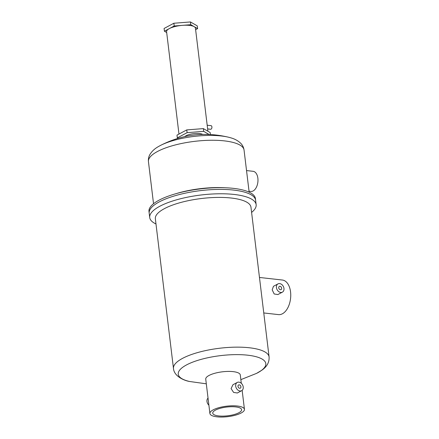 <?xml version="1.0" encoding="UTF-8"?>
<svg xmlns="http://www.w3.org/2000/svg" width="439" height="439" viewBox="0 0 439 439"><rect width="100%" height="100%" fill="white"/><g stroke="black" fill="none" stroke-linecap="round" stroke-linejoin="round"><path stroke-width="0.66" d="M166.677 32.513L164.422 31.213L174.195 26L190.784 24.699L197.594 28.623L195.624 29.676M174.195 26L173.86 23.245L190.449 21.95L197.265 25.868L197.594 28.623M190.784 24.699L190.449 21.95M164.422 31.213L164.087 28.464L173.86 23.245M278.732 287.852A1.816 1.366 61.9 0 0 281.048 289.619A1.816 1.366 61.9 0 0 281.657 288.176A1.816 1.366 61.9 0 0 279.336 286.409A1.816 1.366 61.9 0 0 278.732 287.852M237.993 386.402A1.816 1.366 61.9 0 0 240.314 388.169A1.816 1.366 61.9 0 0 240.918 386.732A1.816 1.366 61.9 0 0 238.602 384.965A1.816 1.366 61.9 0 0 237.993 386.402M215.472 410.114A14.536 4.401 173.1 0 0 212.745 413.17A14.536 4.401 173.1 0 0 222.979 416.123A14.536 4.401 173.1 0 0 238.876 412.737A14.536 4.401 173.1 0 0 241.609 409.68A14.536 4.401 173.1 0 0 231.369 406.728A14.536 4.401 173.1 0 0 215.472 410.114M283.962 288.434A4.681 3.517 61.9 0 0 277.991 283.885A4.681 3.517 61.9 0 0 276.427 287.594A4.681 3.517 61.9 0 0 282.398 292.144A4.681 3.517 61.9 0 0 283.962 288.434M277.991 283.885L273.464 286.305L272.196 289.85L274.183 293.976L277.871 294.558L282.398 292.144M243.222 386.989A4.681 3.517 61.9 0 0 237.252 382.44A4.681 3.517 61.9 0 0 235.694 386.144A4.681 3.517 61.9 0 0 241.659 390.694A4.681 3.517 61.9 0 0 243.222 386.989M237.252 382.44L232.944 384.74L231.084 388.603L233.619 392.433L237.351 392.993L241.659 390.694M208.037 398.107A4.681 3.517 61.9 0 0 206.967 401.476A4.681 3.517 61.9 0 0 208.893 405.181M241.296 383.285L240.287 374.95A17.401 5.268 173.1 0 0 228.039 371.416A17.401 5.268 173.1 0 0 209.008 375.471A17.401 5.268 173.1 0 0 205.743 379.131L209.902 413.516A17.401 5.268 173.1 0 0 222.156 417.05A17.401 5.268 173.1 0 0 241.181 412.995A17.401 5.268 173.1 0 0 244.446 409.335A17.401 5.268 173.1 0 0 232.198 405.801A17.401 5.268 173.1 0 0 213.173 409.856A17.401 5.268 173.1 0 0 209.902 413.516M173.476 368.513A48.153 14.575 173.1 0 1 182.525 358.383A48.153 14.575 173.1 0 1 235.183 347.161A48.153 14.575 173.1 0 1 269.091 356.94L250.965 207.203A48.153 14.575 173.1 0 0 217.064 197.424A48.153 14.575 173.1 0 0 164.4 208.646A48.153 14.575 173.1 0 0 155.357 218.776L173.476 368.513C174.085 376.421 184.451 380.668 189.577 381.486L206.308 383.818M251.596 212.405A53.607 16.227 173.1 0 0 256.151 204.673A53.607 16.227 173.1 0 0 218.408 193.786A53.607 16.227 173.1 0 0 159.785 206.275A53.607 16.227 173.1 0 0 149.715 217.552A53.607 16.227 173.1 0 0 155.988 223.972M226.486 187.815A53.607 16.227 173.1 0 0 174.508 194.104L177.093 193.336A48.153 14.575 173.1 0 1 223.791 187.689L226.486 187.815A53.607 16.227 173.1 0 1 255.416 198.576L255.624 200.299A53.607 16.227 173.1 0 0 217.881 189.412A53.607 16.227 173.1 0 0 159.258 201.902A53.607 16.227 173.1 0 0 149.189 213.178L149.715 217.552M263.768 312.958L278.491 314.609A17.401 10.207 -83.6 0 0 290.558 291.908A17.401 10.207 -83.6 0 0 282.365 280.027L259.471 277.459M174.508 194.104A53.607 16.227 173.1 0 0 159.05 200.184A53.607 16.227 173.1 0 0 148.98 211.461L149.189 213.178A53.607 16.227 173.1 0 1 159.258 201.902A53.607 16.227 173.1 0 1 217.881 189.412A53.607 16.227 173.1 0 1 255.624 200.299L256.151 204.673M202.675 134.411A9.669 2.925 173.1 0 0 186.136 135.706A9.669 2.925 173.1 0 0 184.896 136.562M249.034 191.239L250.839 191.442A10.13 5.943 -83.6 0 0 257.869 178.229A10.13 5.943 -83.6 0 0 253.1 171.309L246.537 170.573M210.407 134.51L210.171 132.529L203.356 128.611L186.767 129.906L176.994 135.124L177.329 137.873L178.069 138.301M186.767 129.906L187.102 132.66L177.329 137.873M203.356 128.611L203.691 131.36L187.102 132.66M209.052 134.444L203.691 131.36M207.186 125.219L211.049 125.653A1.816 1.065 96.4 0 1 211.905 126.893A1.816 1.065 96.4 0 1 210.643 129.264L207.631 128.929M207.91 131.234L195.443 28.173A14.536 4.401 173.1 0 0 185.203 25.221A14.536 4.401 173.1 0 0 169.306 28.606A14.536 4.401 173.1 0 0 166.579 31.663L178.969 134.071M269.091 356.94C269.398 362.213 267.016 366.614 261.935 370.154L256.552 373.38A44.098 13.351 173.1 0 0 257.528 372.876A44.098 13.351 173.1 0 0 247.706 355.189A44.098 13.351 173.1 0 0 186.531 364.919A44.098 13.351 173.1 0 0 189.577 381.486M159.884 145.753L159.944 145.721C181.971 134.312 205.04 131.53 229.153 137.369A44.224 13.384 173.1 0 0 159.911 145.737A44.224 13.384 173.1 0 0 159.884 145.753C157.464 147.131 153.244 149.189 149.929 154.468C148.695 156.608 148.195 158.995 148.442 161.623L153.535 203.723M229.153 137.369C231.83 138.131 236.418 139.125 240.896 143.46C242.608 145.243 243.661 147.438 244.051 150.056A48.153 14.575 173.1 0 0 210.144 140.271A48.153 14.575 173.1 0 0 157.486 151.493A48.153 14.575 173.1 0 0 148.442 161.623M242.152 390.353L244.446 409.335M240.857 379.642L256.552 373.38M244.051 150.056L249.149 192.156"/></g></svg>
